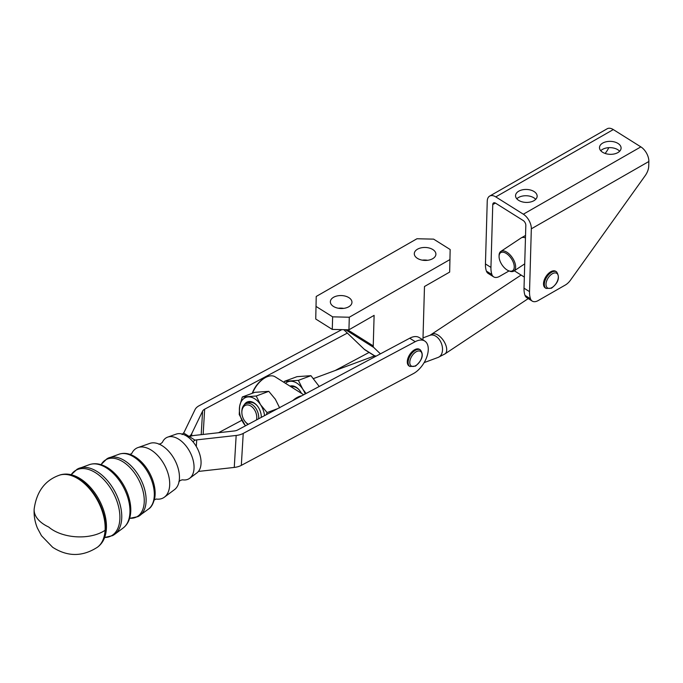 <?xml version="1.0" encoding="UTF-8"?>
<svg xmlns="http://www.w3.org/2000/svg" width="683" height="683" viewBox="0 0 683 683"><rect width="100%" height="100%" fill="white"/><g stroke="black" fill="none" stroke-linecap="round" stroke-linejoin="round"><path stroke-width="1.02" d="M131.742 453.512A28.216 16.708 61.9 0 1 137.966 447.57A28.216 16.708 61.9 0 1 151.233 450.114A28.216 16.708 61.9 0 1 169.657 485.511A28.216 16.708 61.9 0 1 164.415 497.164A28.216 16.708 61.9 0 1 156.014 499.017M137.966 447.57L149.867 443.387A26.304 15.572 61.9 0 1 161.897 445.555A26.304 15.572 61.9 0 1 162.23 445.76A26.304 15.572 61.9 0 1 179.424 478.416A26.304 15.572 61.9 0 1 179.407 478.749A26.304 15.572 61.9 0 1 174.524 489.617L164.415 497.164M162.452 442.243A23.435 13.873 61.9 0 1 167.711 437.111A23.435 13.873 61.9 0 1 178.724 439.22A23.435 13.873 61.9 0 1 194.023 468.615A23.435 13.873 61.9 0 1 189.669 478.288A23.435 13.873 61.9 0 1 182.481 479.799L182.412 479.79M167.711 437.111L176.265 434.098A22.052 13.062 61.9 0 1 186.63 436.096A22.052 13.062 61.9 0 1 199.974 455.057A22.052 13.062 61.9 0 1 196.935 472.867L189.669 478.288M192.965 441.756A3.927 2.203 -57.9 0 1 193.144 441.508L195.056 440.185L189.422 436.642A15.709 9.101 -176.6 0 1 194.732 435.387L234.184 430.973A7.854 4.55 3.4 0 0 237.718 429.949L409.732 338.213L415.238 341.679A19.636 11.005 -57.9 0 1 424.732 341.03A19.636 11.005 -57.9 0 1 425.731 341.807A19.636 11.005 -57.9 0 1 426.482 357.807A19.636 11.005 -57.9 0 1 413.335 373.635L241.321 465.371A15.709 9.101 3.4 0 1 234.26 467.428L198.42 471.432M343.797 329.676L364.27 349.278A19.636 11.005 122.1 0 0 365.268 350.055L374.549 355.894M313.617 378.527L374.865 355.775L376.137 356.133M508.553 270.733L509.424 271.091A11.782 6.121 -123.6 0 0 513.872 271.057A11.782 6.121 -123.6 0 0 514.7 262.229A11.782 6.121 -123.6 0 0 506.931 252.24A11.782 6.121 -123.6 0 0 500.835 251.421A11.782 6.121 -123.6 0 0 499.077 255.502L499.068 256.441A10.8 5.609 56.4 0 1 506.274 253.453A10.8 5.609 56.4 0 1 514.154 265.602A10.8 5.609 56.4 0 1 508.553 270.733A10.8 5.609 56.4 0 1 507.042 269.947A10.8 5.609 56.4 0 1 499.068 256.441M316.229 296.456L315.742 319.021L316.229 296.456L416.963 238.751L433.62 239.135L450.157 249.517L449.662 272.082L424.484 286.51L422.948 339.903M427.575 260.3A10.8 6.48 1.6 0 0 422.265 260.146M417.407 258.353A10.8 6.48 -178.4 0 1 414.299 253.632A10.8 6.48 -178.4 0 1 421.095 247.852A10.8 6.48 -178.4 0 1 432.791 249.534A10.8 6.48 -178.4 0 1 435.899 254.255A10.8 6.48 -178.4 0 1 429.103 260.044A10.8 6.48 -178.4 0 1 417.407 258.353M409.732 338.213A19.636 11.005 -57.9 0 1 419.225 337.564L424.732 341.03M380.414 353.854L373.746 347.468A3.927 2.203 -57.9 0 1 373.242 345.897L374.113 315.367L348.936 329.795L349.295 317.228L450.029 259.523M315.742 319.021L332.271 329.411L348.936 329.795M343.634 308.392A10.8 6.48 1.6 0 0 338.324 308.238M333.466 306.445A10.8 6.48 -178.4 0 1 330.359 301.724A10.8 6.48 -178.4 0 1 337.146 295.944A10.8 6.48 -178.4 0 1 348.851 297.626A10.8 6.48 -178.4 0 1 351.958 302.347A10.8 6.48 -178.4 0 1 345.163 308.127A10.8 6.48 -178.4 0 1 333.466 306.445M316.101 306.462L332.638 316.844L332.271 329.411M349.295 317.228L332.638 316.844M301.698 395.824A19.636 11.005 122.1 0 0 292.836 400.554M234.26 467.428L236.164 435.464L196.713 439.878L196.311 446.52M189.422 436.642L188.354 437.291M236.164 435.464A15.709 9.101 3.4 0 0 243.225 433.415L241.321 465.371M415.238 341.679L243.225 433.415M407.29 361.666A9.818 5.498 -57.9 0 1 411.9 351.856A9.818 5.498 -57.9 0 1 419.507 349.346L420.335 349.867A9.818 5.498 122.1 0 0 415.341 350.328A9.818 5.498 122.1 0 0 408.118 362.186A9.818 5.498 122.1 0 0 409.885 366.498L409.066 365.977A9.818 5.498 -57.9 0 1 407.29 361.666M195.056 440.185A7.854 4.55 -176.6 0 1 196.713 439.878M188.312 437.265L189.182 436.497A15.709 9.101 3.4 0 0 191.778 433.534L202.595 411.132A7.854 4.55 -176.6 0 1 204.652 409.185L347.348 333.082M189.182 436.497L183.556 432.954L182.122 434.584M218.526 432.732L241.816 420.301M335.174 370.519L369.068 352.445M252.24 393.306A18.654 10.45 -57.9 0 1 265.32 377.614L266.08 377.229A19.636 11.005 -57.9 0 1 275.129 376.811L303.704 394.757M252.522 393.195A19.636 11.005 -57.9 0 1 266.08 377.229M341.824 329.624L199.146 405.719A15.709 9.101 -176.6 0 0 195.031 409.629L184.214 432.023A7.854 4.55 3.4 0 1 183.556 432.954M284.043 382.412L284.435 381.336L298.36 380.354L302.697 389.045A17.673 11.824 -110.4 0 0 290.301 381.259A17.673 11.824 -110.4 0 0 285.468 383.308M319.226 386.484L310.944 375.684L297.02 376.666L284.435 381.336M310.944 375.684L298.36 380.354M305.207 393.963A17.673 11.824 -110.4 0 0 302.697 389.045L306.061 393.502M301.459 393.348A12.917 8.64 -110.4 0 0 299.53 390.317A12.917 8.64 -110.4 0 0 289.942 386.117M299.7 390.531A11.782 7.88 -110.4 0 0 296.764 387.884A11.782 7.88 -110.4 0 0 291.154 386.877M245.428 425.842L239.229 414.547L239.656 406.18L242.286 397.002L256.21 396.02L260.547 404.703L267.087 412.575L277.665 408.647M267.087 412.575L266.327 414.692M264.56 415.631A17.673 11.824 -110.4 0 0 264.116 413.121A17.673 11.824 -110.4 0 0 260.547 404.703A17.673 11.824 -110.4 0 0 248.151 396.917A17.673 11.824 -110.4 0 0 239.656 406.18A17.673 11.824 -110.4 0 0 239.998 414.82A17.673 11.824 -110.4 0 0 243.566 423.229A17.673 11.824 -110.4 0 0 245.513 425.791M279.663 407.905L275.326 399.214L268.795 391.342L254.87 392.324L242.286 397.002M256.21 396.02L268.795 391.342M261.324 417.364A12.917 8.64 -110.4 0 0 261.307 416.545A12.917 8.64 -110.4 0 0 257.38 405.984A12.917 8.64 -110.4 0 0 244.164 404.899M261.282 417.381A11.782 7.88 -110.4 0 0 261.29 416.28M257.551 406.189A11.782 7.88 -110.4 0 0 254.614 403.551A11.782 7.88 -110.4 0 0 248.74 402.629L246.17 403.585A11.782 7.88 -110.4 0 0 241.842 412.284L241.867 412.916A10.407 6.967 69.6 0 1 250.883 406.035A10.407 6.967 69.6 0 1 256.56 419.9M258.678 418.773A11.782 7.88 -110.4 0 0 252.044 404.498A11.782 7.88 -110.4 0 0 246.17 403.585M248.356 424.271A10.407 6.967 69.6 0 1 247.758 423.93A10.407 6.967 69.6 0 1 245.026 421.42L245.419 421.915A11.782 7.88 -110.4 0 0 248.04 424.442M245.026 421.42A10.407 6.967 69.6 0 1 241.867 412.916M486.416 271.108A11.782 6.599 122.1 0 0 488.149 273.413L493.664 276.871A11.782 6.599 -57.9 0 1 491.922 274.566L486.416 271.108A29.463 16.503 -57.9 0 1 485.442 263.945L490.949 267.403L492.759 204.593A3.927 2.245 -119.8 0 1 493.561 202.919A3.927 2.245 -119.8 0 1 495.602 203.184L523.152 220.489A3.927 2.245 60.2 0 1 525.825 225.364L524.015 288.175L529.53 291.641L531.331 228.822A11.782 6.728 60.2 0 0 523.34 214.206L495.781 196.9A11.782 6.728 -119.8 0 0 489.651 196.098A11.782 6.728 -119.8 0 0 487.244 201.135L485.442 263.945M509.048 270.938L499.657 276.316A11.782 6.599 -57.9 0 1 494.859 277.366A11.782 6.599 -57.9 0 1 493.664 276.871M608.758 147.673A11.782 6.599 -57.9 0 1 606.641 151.395L605.164 153.462M523.34 214.206L640.859 146.879L613.3 129.574A11.782 6.728 -119.8 0 0 607.17 128.771L489.651 196.098M640.859 146.879A11.782 6.728 60.2 0 1 648.85 161.495L648.713 166.268A11.782 6.599 -57.9 0 1 647.723 170.938A11.782 6.599 -57.9 0 1 645.213 175.633L570.484 280.158A11.782 6.599 -57.9 0 1 568.034 282.984A11.782 6.599 -57.9 0 1 565.328 285.024L538.23 300.546A11.782 6.599 -57.9 0 1 533.44 301.596A11.782 6.599 -57.9 0 1 532.236 301.109A11.782 6.599 -57.9 0 1 530.503 298.804L524.988 295.338A29.463 16.503 -57.9 0 1 524.015 288.175M619.643 151.259A10.8 6.48 1.6 0 0 617.808 149.722A10.8 6.48 1.6 0 0 600.758 150.712M535.703 199.351A10.8 6.48 1.6 0 0 533.858 197.814A10.8 6.48 1.6 0 0 516.818 198.804M617.987 143.439A10.8 6.48 -178.4 0 1 621.086 148.16A10.8 6.48 -178.4 0 1 614.299 153.94A10.8 6.48 -178.4 0 1 602.594 152.258A10.8 6.48 -178.4 0 1 599.495 147.537A10.8 6.48 -178.4 0 1 606.282 141.748A10.8 6.48 -178.4 0 1 617.987 143.439M534.046 191.53A10.8 6.48 -178.4 0 1 537.145 196.252A10.8 6.48 -178.4 0 1 530.358 202.031A10.8 6.48 -178.4 0 1 518.653 200.35A10.8 6.48 -178.4 0 1 515.554 195.628A10.8 6.48 -178.4 0 1 522.341 189.84A10.8 6.48 -178.4 0 1 534.046 191.53M529.53 291.641A29.463 16.503 122.1 0 0 530.503 298.804M490.949 267.403A29.463 16.503 122.1 0 0 491.922 274.566M543.531 283.3A9.818 5.498 -57.9 0 1 548.261 273.678A9.818 5.498 -57.9 0 1 555.731 271.296L556.56 271.817A9.818 5.498 122.1 0 0 551.847 272.124A9.818 5.498 122.1 0 0 544.36 283.821A9.818 5.498 122.1 0 0 546.118 288.448L545.29 287.927A9.818 5.498 -57.9 0 1 543.531 283.3M524.988 295.338A11.782 6.599 122.1 0 0 526.73 297.643L532.236 301.109M101.195 464.542A32.468 19.226 61.9 0 1 123.008 461.819A32.468 19.226 61.9 0 1 144.207 502.543A32.468 19.226 61.9 0 1 129.838 518.243M139.067 516.041A32.852 19.457 -118.1 0 0 139.964 515.434A32.852 19.457 -118.1 0 0 146.068 501.868A32.852 19.457 -118.1 0 0 124.613 460.658A32.852 19.457 -118.1 0 0 109.169 457.695A32.852 19.457 -118.1 0 0 108.17 458.097M148.467 509.083C151.413 507.375 153.547 503.388 154.887 497.122A30.325 17.954 -118.1 0 0 155.101 494.987A30.325 17.954 -118.1 0 0 135.302 456.953A30.325 17.954 -118.1 0 0 132.698 455.501C128.011 453.222 123.512 452.778 119.183 454.169A31.239 18.501 61.9 0 1 133.868 456.995A31.239 18.501 61.9 0 1 154.264 496.182A31.239 18.501 61.9 0 1 148.467 509.083L138.154 516.587L129.488 518.388M123.213 527.95C127.243 524.783 129.668 520.25 130.487 514.35A35.115 20.789 -118.1 0 0 130.735 511.883A35.115 20.789 -118.1 0 0 107.812 467.838A35.115 20.789 -118.1 0 0 104.798 466.165C99.436 463.561 94.322 463.048 89.447 464.628A36.028 21.335 61.9 0 1 106.377 467.881A36.028 21.335 61.9 0 1 129.907 513.07A36.028 21.335 61.9 0 1 123.213 527.95L114.71 534.302A37.642 22.291 -118.1 0 0 121.702 518.764A37.642 22.291 -118.1 0 0 97.123 471.543A37.642 22.291 -118.1 0 0 79.433 468.154A37.642 22.291 -118.1 0 0 78.306 468.598M364.27 349.278L374.702 355.834M431.921 334.26A11.782 6.121 -123.6 0 1 438.016 335.088A11.782 6.121 -123.6 0 1 445.786 345.069A11.782 6.121 -123.6 0 1 444.957 353.896L438.17 357.397A11.782 7.88 -110.4 0 0 442.43 347.656A11.782 7.88 -110.4 0 0 435.831 336.215A11.782 7.88 -110.4 0 0 429.966 335.302L521.103 275.061M525.534 235.456L521.112 237.966A11.782 6.121 56.4 0 1 525.458 237.889M347.545 329.761L373.242 345.897M345.487 329.71L373.746 347.468M415.742 365.61A8.64 4.841 -57.9 0 1 409.783 362.221A8.64 4.841 -57.9 0 1 416.135 351.788A8.64 4.841 -57.9 0 1 422.094 355.169A8.64 4.841 -57.9 0 1 415.742 365.61M193.118 441.944L193.144 441.508M204.652 409.185L203.15 434.448M201.195 434.67L202.595 411.132M191.778 433.534L191.633 435.942M113.711 534.985A37.642 22.291 -118.1 0 0 114.71 534.302L112.686 535.592L104.627 537.504M89.447 464.628L77.23 469.119L71.16 474.736A37.258 22.061 61.9 0 1 95.518 472.704A37.258 22.061 61.9 0 1 119.841 519.439A37.258 22.061 61.9 0 1 104.636 537.495M106.087 531.647A39.904 23.632 -118.1 0 0 106.096 531.57A39.904 23.632 -118.1 0 0 106.377 528.779A39.904 23.632 -118.1 0 0 80.312 478.723A39.904 23.632 -118.1 0 0 76.906 476.828L76.769 476.768M59.301 475.231A40.826 24.17 61.9 0 1 59.558 475.129A40.826 24.17 61.9 0 1 78.861 478.774A40.826 24.17 61.9 0 1 105.523 529.982A40.826 24.17 61.9 0 1 97.84 546.912A40.826 24.17 61.9 0 1 97.618 547.074M76.906 476.828C70.81 473.874 65.03 473.31 59.558 475.129L59.037 475.325A40.903 24.221 61.9 0 1 78.374 478.971A40.903 24.221 61.9 0 1 105.088 530.281A40.903 24.221 61.9 0 1 97.396 547.245L97.84 546.912C102.407 543.386 105.156 538.272 106.096 531.57L106.07 531.716M105.088 530.281A35.354 20.481 -176.6 0 1 48.698 527.02A35.354 20.481 -176.6 0 1 34.15 509.142C33.8 515.674 34.884 521.974 37.394 528.053L41.492 535.745L52.642 547.271C67.574 556.876 82.489 556.867 97.396 547.245M648.85 161.495L531.331 228.822M613.3 129.574L495.781 196.9M495.414 203.073L492.759 204.593M551.719 287.697A8.64 4.841 -57.9 0 1 546.024 283.897A8.64 4.841 -57.9 0 1 552.607 273.61A8.64 4.841 -57.9 0 1 558.31 277.409A8.64 4.841 -57.9 0 1 551.719 287.697M100.879 464.747L107.205 458.558L119.183 454.169M131.793 453.444L129.719 454.554M154.017 500.118L156.1 499.017M182.506 479.799L180.432 480.371L178.801 481.78M158.755 444.198L160.829 443.626L162.426 442.302M423.008 337.889L429.966 335.302M521.112 237.966L500.835 251.421M420.335 349.867C424.006 354.682 422.393 360.095 415.503 366.114L409.885 366.498M444.957 353.896L528.249 298.599M524.715 263.86L513.872 271.057M424.152 362.605L438.17 357.397M59.037 475.325C44.83 480.499 36.532 491.769 34.15 509.142M556.56 271.817C560.154 277.4 558.446 282.864 551.446 288.217L546.118 288.448M524.331 277.085L514.29 270.775"/></g></svg>
